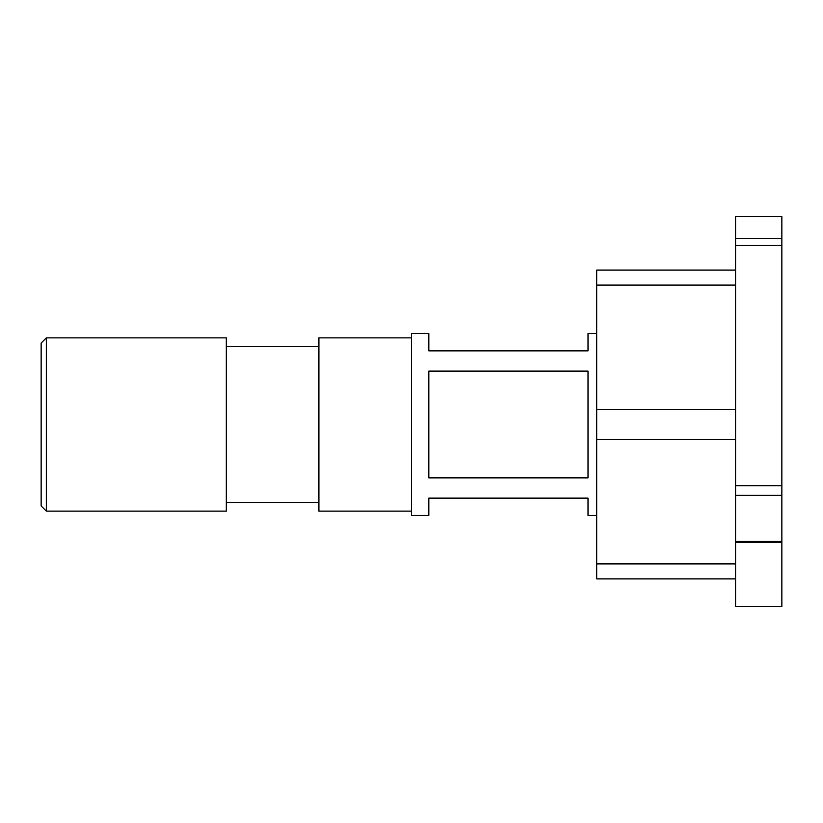 <?xml version="1.0" encoding="UTF-8"?>
<svg xmlns="http://www.w3.org/2000/svg" width="823" height="823" viewBox="0 0 823 823"><rect width="100%" height="100%" fill="white"/><g stroke="black" fill="none" stroke-linecap="round" stroke-linejoin="round"><path stroke-width="1.23" d="M46.345 337.862L41.15 343.057L41.15 505.929L46.345 511.124L46.345 337.862L226.325 337.862L226.325 511.124L46.345 511.124M735.556 541.452L735.556 606.417L781.85 606.417L781.85 485.704L735.556 485.704L735.556 541.452L781.85 541.452M735.556 245.521L781.85 245.521L781.85 216.583L735.556 216.583L735.556 485.704M781.85 245.521L781.85 485.704M735.556 270.088L596.675 270.088L596.675 285.097L735.556 285.097M735.556 409.494L596.675 409.494L596.675 285.097M735.556 563.889L596.675 563.889L596.675 578.898L735.556 578.898M596.675 563.889L596.675 439.503L735.556 439.503M596.675 409.494L596.675 439.503M596.675 333.531L588.013 333.531L588.013 350.855L428.824 350.855L428.824 333.531L411.5 333.531L411.5 515.455L428.824 515.455L428.824 498.131L588.013 498.131L588.013 515.455L596.675 515.455M428.824 477.896L428.824 371.091L588.013 371.091L588.013 477.896L428.824 477.896M226.325 346.524L318.913 346.524M411.5 337.862L318.913 337.862L318.913 511.124L411.5 511.124M735.556 542.254L781.85 542.254M735.556 495.333L781.85 495.333M781.85 238.392L735.556 238.392M226.325 502.462L318.913 502.462"/></g></svg>
